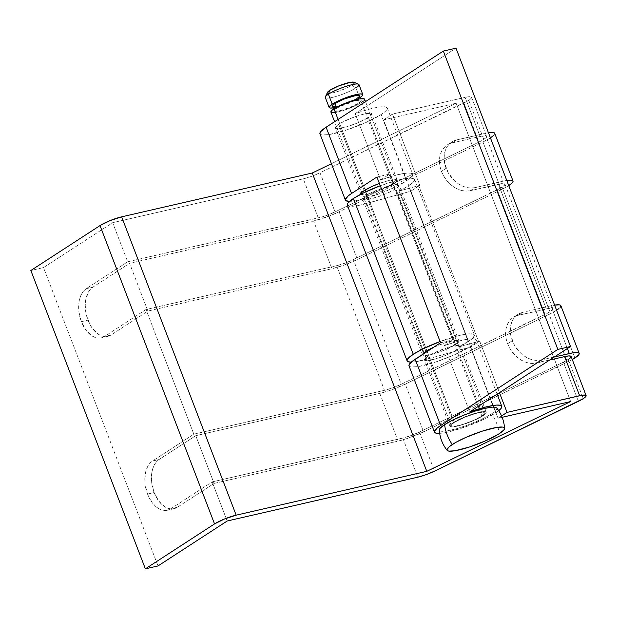 <?xml version="1.0" encoding="UTF-8"?>
<svg xmlns="http://www.w3.org/2000/svg" width="617" height="617" viewBox="0 0 617 617"><rect width="100%" height="100%" fill="white"/><g stroke="black" fill="none" stroke-linecap="round" stroke-linejoin="round"><path stroke-width="0.46" stroke-dasharray="3.08 2.31" d="M327.465 92.411A14.422 2.499 159 0 0 336.064 92.01A14.422 2.499 159 0 0 351.875 85.208L355.893 87.884A18.024 3.124 -21 0 1 336.142 96.399A18.024 3.124 -21 0 1 325.383 96.892M359.711 97.833A18.024 3.124 -21 0 1 333.172 107.913L345.481 104.512L354.929 100.502L360.097 97.579A18.024 3.124 -21 0 1 359.711 97.833L358.778 95.411L359.711 97.833M325.313 97.509A18.024 3.124 159 0 0 337.553 95.967A18.024 3.124 159 0 0 355.893 87.884L358.778 95.411L355.893 87.884A18.024 3.124 159 0 0 358.971 84.591M336.743 108.16L336.435 107.35L336.743 108.16L334.591 109.911L334.437 111.014L339.928 110.713L349.993 107.435L358.739 103.108A14.422 2.499 -21 0 1 344.07 109.564A14.422 2.499 -21 0 1 334.283 110.805A14.422 2.499 -21 0 1 336.743 108.16A14.422 2.499 -21 0 1 351.42 101.705A14.422 2.499 -21 0 1 361.207 100.463A14.422 2.499 -21 0 1 358.739 103.108L360.899 101.358L361.045 100.255L355.562 100.556L345.489 103.833L336.743 108.16M332.501 106.163A14.422 2.499 159 0 0 342.288 104.929A14.422 2.499 159 0 0 356.958 98.465L358.739 103.108L356.958 98.465A14.422 2.499 159 0 0 359.426 95.828M454.367 422.383L427.149 351.466L454.367 422.383L451.675 424.565L451.49 425.938L455.855 426.062L464.354 423.871L474.118 420.115L481.869 416.059A18.024 3.124 -21 0 1 463.529 424.134A18.024 3.124 -21 0 1 451.289 425.676A18.024 3.124 -21 0 1 454.367 422.383A18.024 3.124 -21 0 1 472.707 414.3A18.024 3.124 -21 0 1 484.947 412.758A18.024 3.124 -21 0 1 481.869 416.059L484.561 413.868L484.746 412.495L482.401 412.148L477.89 412.873L465.303 416.969L454.367 422.383M426.879 350.757L365.85 191.779L426.879 350.757M365.164 189.99L338.077 119.428L365.164 189.99M330.913 112.093A18.024 3.124 159 0 0 343.152 110.551A18.024 3.124 159 0 0 361.493 102.476L481.869 416.059L361.493 102.476A18.024 3.124 159 0 0 364.57 99.175M439.651 430.643A30.788 5.337 159 0 0 461.485 427.226A30.788 5.337 159 0 0 491.602 413.822A36.056 27.51 -123 0 1 499.23 433.705A36.056 27.51 57 0 0 491.602 413.822A30.788 5.337 159 0 0 495.96 407.436M496.523 407.737L496.909 408.709L496.199 410.081L491.602 413.822L483.427 418.38L467.293 425.229L456.333 428.792L447.171 430.897L441.201 431.229L439.713 430.697L439.327 429.725M361.493 102.476L347.263 109.155L337.977 111.978L333.458 112.703M364.377 98.913L364.601 99.484M364.184 100.286L363.135 101.296M356.958 98.465L345.574 103.81L338.147 106.07L333.35 106.618M359.264 95.62L359.117 96.715M355.893 87.884L351.875 85.208A14.422 2.499 159 0 0 353.965 82.238M354.027 83.457L348.042 87.336L340.484 90.552L333.057 92.812L328.267 93.36M327.388 92.658L327.72 92.01M353.479 82.107L354.173 82.354M453.271 422.63A19.466 3.378 -21 0 1 473.077 413.907A19.466 3.378 -21 0 1 486.296 412.241A19.466 3.378 -21 0 1 482.964 415.804L457.521 349.507A19.466 3.378 159 0 0 460.845 345.944A19.466 3.378 159 0 0 447.626 347.61A19.466 3.378 159 0 0 427.82 356.333L453.271 422.63L461.632 418.249L475.568 413.166L481.36 411.832L485.139 411.624L486.08 411.955L485.872 413.444L482.964 415.804L477.797 418.688L467.593 423.015L457.567 426.069L452.685 426.856L450.155 426.478L450.364 424.997L453.271 422.63L427.82 356.333A19.466 3.378 159 0 0 424.496 359.896A19.466 3.378 159 0 0 437.708 358.23A19.466 3.378 159 0 0 457.521 349.507L482.964 415.804A19.466 3.378 -21 0 1 463.159 424.527A19.466 3.378 -21 0 1 449.94 426.193A19.466 3.378 -21 0 1 453.271 422.63M355.191 113.621L380.643 179.917A36.056 6.255 -21 0 1 412.704 174.256A36.056 6.255 -21 0 1 406.541 180.858L381.098 114.561A36.056 6.255 159 0 0 387.252 107.96A36.056 6.255 159 0 0 355.191 113.621L455.986 48.165L355.191 113.621L380.643 179.917L389.597 174.102L453.217 339.844L444.263 345.659L469.714 411.955L444.263 345.659L453.217 339.844L389.597 174.102L376.948 177.01L389.597 174.102L380.643 179.917L397.61 174.719L407.135 173.069L411.076 173.207L412.734 174.349L411.994 176.4L406.541 180.858A36.056 6.255 -21 0 1 349.546 201.358L359.51 199.869L378.074 194.216L391.055 188.972L406.541 180.858L381.098 114.561L385.286 111.43L387.214 108.97L387.283 108.052L385.625 106.911L378.946 107.08L368.233 109.44L355.191 113.621M360.837 193.823L361.084 194.44L363.614 194.818L371.596 193.237L382.085 189.612L391.548 185.169L396.8 181.406L397.009 179.917L396.068 179.586L389.597 180.326L379.416 183.434A19.466 3.378 -21 0 1 397.225 180.203A19.466 3.378 -21 0 1 393.893 183.766L368.449 117.469A19.466 3.378 159 0 0 371.773 113.906A19.466 3.378 159 0 0 358.554 115.572A19.466 3.378 159 0 0 338.748 124.295L364.2 190.591L338.748 124.295A19.466 3.378 159 0 0 335.424 127.858A19.466 3.378 159 0 0 348.636 126.192A19.466 3.378 159 0 0 368.449 117.469L393.893 183.766A19.466 3.378 -21 0 1 374.257 192.435A19.466 3.378 -21 0 1 360.899 194.216M408.948 365.225L409.41 366.367L411.146 366.984L418.141 366.598L435.139 362.225L454.675 354.713L470.169 346.6A36.056 6.255 159 0 0 476.324 339.998A36.056 6.255 159 0 0 444.263 345.659L457.305 341.479L468.018 339.119L473 338.756L475.823 339.404L476.355 340.09L476.285 341.008L474.357 343.468L470.169 346.6L495.613 412.896L470.169 346.6A36.056 6.255 159 0 1 433.489 362.757A36.056 6.255 159 0 1 409.009 365.842M439.543 433.358L448.582 431.908L467.146 426.254L486.042 418.233L498.713 410.691A36.056 6.255 -21 0 1 495.613 412.896A36.056 6.255 -21 0 1 439.666 433.358M319.876 133.187L320.339 134.329L322.074 134.946L329.069 134.56L346.068 130.187L365.603 122.675L381.098 114.561A36.056 6.255 159 0 1 344.417 130.711A36.056 6.255 159 0 1 319.938 133.804M368.449 117.469L356.634 123.315L346.145 126.94L338.17 128.521L335.64 128.143L335.386 127.526L336.975 125.567L341.093 122.891L350.556 118.449L357.659 115.857L364.146 114.029L370.616 113.289L371.557 113.621L371.357 115.109L368.449 117.469M440.569 342.751L453.217 339.844L440.569 342.751M457.521 349.507L445.705 355.353L435.216 358.978L427.242 360.559L424.712 360.181L424.457 359.564L427.82 356.333L432.987 353.456L446.731 347.895L453.217 346.068L459.688 345.327L460.629 345.659L460.429 347.147L457.521 349.507M550.981 305.816L567.378 348.528L550.981 305.816L522.931 312.264L550.981 305.816A25.235 4.373 159 0 1 554.614 305.099L550.981 305.816M174.002 508.709L167.408 510.228A25.96 16.158 77.1 0 0 170.747 508.794L167.832 510.12L164.67 510.475L161.392 509.85L158.122 508.261L154.983 505.786L149.576 498.544L147.517 494.063L154.119 492.543A25.96 16.158 -102.9 0 0 174.002 508.709A25.96 16.158 -102.9 0 0 177.349 507.274L170.747 508.794L212.171 481.892L402.785 438.062A16.582 2.877 159 0 0 419.537 432.008L411.045 435.563L402.785 438.062L417.802 477.18L402.785 438.062L212.171 481.892L227.187 521.01L212.171 481.892L170.747 508.794L177.349 507.274L214.084 483.419L398.096 441.109L407.32 438.471L423.594 431.892L572.291 359.564A25.235 4.373 -21 0 1 567.447 362.094L549.122 314.362L405.269 384.16L423.594 431.892A25.235 4.373 -21 0 1 398.096 441.109L379.771 393.376L195.759 435.687L214.084 483.419L195.759 435.687L159.024 459.542L156.456 461.786L154.343 464.856L152.754 468.642L151.759 472.992L151.682 482.718L154.119 492.543L158.7 500.981L164.716 506.75L167.986 508.331L171.271 508.956L174.426 508.601L177.349 507.274L214.084 483.419L398.096 441.109L379.771 393.376A25.235 4.373 159 0 0 405.269 384.16L423.594 431.892L567.447 362.094L549.122 314.362A25.235 4.373 159 0 0 556.549 310.266L574.874 358.007L556.549 310.266A25.235 4.373 159 0 0 560.861 305.654M433.55 347.309A19.466 3.378 -21 0 1 458.932 340.97A19.466 3.378 -21 0 1 455.608 344.533L395.806 188.74A19.466 3.378 159 0 0 399.13 185.177A19.466 3.378 159 0 0 385.91 186.843A19.466 3.378 159 0 0 366.105 195.566L425.907 351.366L366.105 195.566A19.466 3.378 159 0 0 362.781 199.129A19.466 3.378 159 0 0 376 197.463A19.466 3.378 159 0 0 395.806 188.74L455.608 344.533A19.466 3.378 -21 0 1 435.803 353.256A19.466 3.378 -21 0 1 422.583 354.929A19.466 3.378 -21 0 1 422.591 354.428L422.799 355.207L425.329 355.585L433.311 354.004L443.8 350.379L455.608 344.533L458.971 341.301L457.783 340.353L454.004 340.561L444.826 342.929L433.55 347.309M569.784 358.438L563.39 362.21L578.407 401.328L563.39 362.21A16.582 2.877 159 0 0 568.272 359.518L583.289 398.636L568.272 359.518A16.582 2.877 159 0 0 571.111 356.487M347.294 205.075A36.056 6.255 159 0 0 366.768 203.471L426.571 359.271A36.056 6.255 -21 0 1 411.261 362.125M408.454 185.833A36.056 6.255 159 0 0 414.616 179.231A36.056 6.255 159 0 0 380.296 185.717L400.495 179.462L409.526 178.012L414.215 178.706L414.67 179.848L413.837 181.452L408.454 185.833L468.257 341.625L408.454 185.833A36.056 6.255 159 0 1 399.052 191.085L418.704 185.601L478.514 341.402L458.855 346.877L399.052 191.085L408.454 185.833M447.101 145.034L451.791 141.987A25.96 19.813 -123 0 0 446.13 168.31A25.96 19.813 -123 0 0 475.09 187.622L470.401 190.668A25.96 19.813 57 0 1 441.44 171.356L446.13 168.31L441.44 171.356A25.96 19.813 57 0 1 447.101 145.034A25.96 19.813 57 0 1 452.076 142.936L456.765 139.889L452.076 142.936L480.119 136.488L465.11 97.37L392.512 114.068L383.527 119.899L392.512 114.068L419.868 185.331L410.883 191.17L383.527 119.899L456.117 103.209L570.64 401.544L456.117 103.209L331.422 163.713L456.117 103.209L383.527 119.899L470.686 346.97L410.883 191.17L366.768 203.471L426.571 359.271L470.686 346.97L479.679 341.132L499.446 392.643L479.679 341.132L458.855 346.877L471.542 339.273L474.481 335.64L474.018 334.507L469.336 333.805L460.297 335.262L440.098 341.517A36.056 6.255 -21 0 1 474.419 335.031A36.056 6.255 -21 0 1 468.257 341.625A36.056 6.255 -21 0 1 458.855 346.877L399.052 191.085L419.868 185.331L392.512 114.068L465.11 97.37L480.119 136.488A16.582 2.877 -21 0 1 486.62 136.38A16.582 2.877 -21 0 1 483.782 139.419L468.766 100.301A16.582 2.877 159 0 0 471.604 97.262A16.582 2.877 159 0 0 465.11 97.37L469.267 96.707L471.419 97.023L471.241 98.288L468.766 100.301L483.782 139.419A16.582 2.877 -21 0 1 478.9 142.103L463.884 102.993L320.03 172.783L335.046 211.901A16.582 2.877 -21 0 1 318.295 217.955L303.279 178.845L112.664 222.675L127.68 261.785L318.295 217.955L303.279 178.845A16.582 2.877 159 0 0 320.03 172.783L335.046 211.901L478.9 142.103L463.884 102.993A16.582 2.877 159 0 0 468.766 100.301L320.03 172.783L311.539 176.346L303.279 178.845L112.664 222.675L43.498 267.593L30.85 270.501L43.498 267.593L158.021 565.928L43.498 267.593L112.664 222.675L127.68 261.785L322.221 216.899L335.046 211.901L478.9 142.103L485.294 138.331L486.643 136.665L485.633 135.856L480.119 136.488L452.076 142.936L448.389 144.285L445.196 146.499L442.62 149.491L440.762 153.147L439.682 157.327L439.435 161.878L440.029 166.613L441.44 171.356L443.608 175.922L449.862 183.851L453.711 186.897L457.853 189.18L462.125 190.599L466.359 191.1L470.401 190.668L498.443 184.221L546.292 308.862A16.582 2.877 -21 0 1 552.786 308.755A16.582 2.877 -21 0 1 549.948 311.786L502.107 187.152A16.582 2.877 159 0 0 504.937 184.113A16.582 2.877 159 0 0 498.443 184.221L546.292 308.862L518.241 315.31L514.555 316.652L511.362 318.866L508.786 321.858L506.927 325.521L505.855 329.702L505.608 334.252L506.195 338.988L507.606 343.731L509.773 348.297L516.028 356.217L519.884 359.271L524.018 361.547L528.291 362.966L532.525 363.475L549.67 360.027L536.566 363.043L541.256 359.996L537.214 360.428L532.98 359.919L528.707 358.508L524.573 356.225L520.717 353.179L514.462 345.25L510.884 335.941L510.298 331.206L510.544 326.655L511.616 322.475L513.475 318.812L516.051 315.819L519.244 313.613L522.931 312.264L518.241 315.31L550.449 308.192L552.601 308.515L552.809 309.032L549.948 311.786A16.582 2.877 -21 0 1 545.066 314.477L497.225 189.843L353.371 259.634L401.22 384.275A16.582 2.877 -21 0 1 384.46 390.33L336.62 265.688L146.005 309.518L193.846 434.16L384.46 390.33L336.62 265.688A16.582 2.877 159 0 0 353.371 259.634L401.22 384.275L545.066 314.477L497.225 189.843A16.582 2.877 159 0 0 502.107 187.152L549.948 311.786L401.22 384.275L392.72 387.831L384.46 390.33L193.846 434.16L146.005 309.518L104.581 336.419L101.658 337.746L98.504 338.101L95.226 337.476L91.948 335.895L85.933 330.126L81.351 321.688L78.914 311.863L78.991 302.137L79.986 297.787L81.575 294L83.688 290.931L86.257 288.687L127.68 261.785L86.257 288.687L92.859 287.167L129.593 263.312L147.918 311.053L111.183 334.908L108.26 336.226L105.098 336.581L101.82 335.957L98.55 334.375L92.527 328.614L90.013 324.658L86.434 315.341L85.231 305.376L85.593 300.618L88.169 292.481L90.29 289.412L92.859 287.167L86.257 288.687A25.96 16.158 77.1 0 0 81.351 321.688L87.953 320.177L81.351 321.688A25.96 16.158 77.1 0 0 101.234 337.854A25.96 16.158 77.1 0 0 104.581 336.419L146.005 309.518L336.62 265.688L344.88 263.197L353.371 259.634L499.901 188.455L504.583 185.139L504.76 183.874L502.6 183.55L470.401 190.668L475.09 187.622L503.133 181.174L484.808 133.442L456.765 139.889L453.079 141.239L449.886 143.452L447.31 146.445L445.451 150.101L444.371 154.281L444.124 158.831L444.718 163.567L448.297 172.883L454.552 180.804L458.4 183.851L462.542 186.133L466.814 187.553L471.049 188.054L475.09 187.622L503.133 181.174A25.235 4.373 -21 0 1 506.765 180.457M502.138 417.3L498.042 418.241L501.575 415.951L498.042 418.241L502.138 417.3M348.35 205.955L355.114 206.024L360.444 205.06L410.883 191.17L419.868 185.331L418.704 185.601L478.514 341.402L479.679 341.132L470.686 346.97L498.042 418.241L470.686 346.97L426.571 359.271L414.917 361.824L410.822 362.125M167.408 510.228A25.96 16.158 77.1 0 1 147.517 494.063L145.088 484.237L144.802 479.262L146.152 470.162L147.741 466.375L149.862 463.298L152.43 461.061L193.846 434.16L152.43 461.061L159.024 459.542L195.759 435.687L379.771 393.376L389.003 390.731L405.269 384.16L549.122 314.362L556.588 310.243M419.537 432.008L434.553 471.126L419.537 432.008L563.39 362.21L419.537 432.008M395.806 188.74L387.437 193.121L376.887 197.178L365.526 199.792L362.997 199.414L362.75 198.797L364.331 196.838L371.272 192.681L388.409 186.095L396.384 184.514L398.914 184.892L398.713 186.373L395.806 188.74M517.956 314.362A25.96 19.813 -123 0 0 512.295 340.684A25.96 19.813 -123 0 0 541.256 359.996L554.359 356.981L541.256 359.996L536.566 363.043A25.96 19.813 57 0 1 507.606 343.731L512.295 340.684L507.606 343.731A25.96 19.813 57 0 1 513.267 317.408L517.956 314.362A25.96 19.813 -123 0 1 522.931 312.264L518.241 315.31A25.96 19.813 57 0 0 513.267 317.408M570.926 356.248L571.134 356.765M558.848 308.623L560.321 307.204M560.907 306.078L560.583 305.284M154.119 492.543L147.517 494.063A25.96 16.158 77.1 0 1 152.43 461.061L159.024 459.542A25.96 16.158 -102.9 0 0 154.119 492.543M488.44 132.724A25.235 4.373 159 0 0 484.808 133.442L503.133 181.174L507.467 180.357M490.422 137.876L482.957 141.995L339.103 211.785L329.547 215.935L313.606 221.002L129.593 263.312L92.859 287.167A25.96 16.158 -102.9 0 0 87.953 320.177A25.96 16.158 -102.9 0 0 107.836 336.334A25.96 16.158 -102.9 0 0 111.183 334.908L147.918 311.053L331.931 268.734L147.918 311.053L129.593 263.312L313.606 221.002L331.931 268.734L344.502 264.932L357.428 259.518A25.235 4.373 -21 0 1 331.931 268.734L313.606 221.002A25.235 4.373 159 0 0 339.103 211.785L357.428 259.518L501.274 189.727L357.428 259.518L339.103 211.785L482.957 141.995L501.274 189.727L508.74 185.609A25.235 4.373 -21 0 1 501.274 189.727L482.957 141.995A25.235 4.373 159 0 0 494.695 133.28M451.791 141.987A25.96 19.813 -123 0 1 456.765 139.889L489.15 132.624M494.263 132.809L494.718 133.796L493.716 135.324M111.183 334.908L104.581 336.419L111.183 334.908M334.283 110.805L333.612 109.055M451.289 425.676L423.671 353.726M423.47 353.217L362.187 193.561M361.763 192.45L334.599 121.688M484.947 412.758L365.511 101.612M361.207 100.463L360.536 98.712M486.296 412.241L460.845 345.944M387.252 107.96L412.704 174.256M397.225 180.203L371.773 113.906M476.324 339.998L497.117 394.155M360.868 194.154L335.424 127.858M449.94 426.193L424.496 359.896M458.932 340.97L399.13 185.177M414.616 179.231L474.419 335.031M471.604 97.262L486.62 136.38M504.937 184.113L552.786 308.755M422.583 354.929L362.781 199.129M107.836 336.334L101.234 337.854"/><path stroke-width="0.93" d="M359.711 97.833L362.403 95.643L362.595 94.27L360.251 93.923L355.731 94.648L343.152 98.743L332.216 104.157A18.024 3.124 -21 0 1 350.556 96.075A18.024 3.124 -21 0 1 362.788 94.532L358.971 84.591A18.024 3.124 159 0 0 346.739 86.133A18.024 3.124 159 0 0 328.398 94.208L329.871 90.267A14.422 2.499 159 0 0 327.465 92.411L325.383 96.892A18.024 3.124 -21 0 1 328.398 94.208A18.024 3.124 159 0 0 325.313 97.509L329.131 107.451A18.024 3.124 -21 0 1 332.216 104.157L328.398 94.208L332.216 104.157L329.1 107.15L330.203 108.029L333.697 107.836M333.172 107.913A18.024 3.124 -21 0 1 329.131 107.451M360.536 98.712L359.426 95.828A14.422 2.499 159 0 0 349.638 97.062A14.422 2.499 159 0 0 334.962 103.525L336.435 107.35L334.962 103.525A14.422 2.499 159 0 0 332.501 106.163L333.612 109.055M427.149 351.466L426.879 350.757L427.149 351.466M365.85 191.779L365.164 189.99L365.85 191.779M365.511 101.612L364.57 99.175A18.024 3.124 159 0 0 352.338 100.718A18.024 3.124 159 0 0 333.998 108.793L338.077 119.428L333.998 108.793A18.024 3.124 159 0 0 330.913 112.093L334.599 121.688M495.96 407.436A30.788 5.337 159 0 0 473.247 411.701A30.788 5.337 159 0 0 444.633 424.619A36.056 27.51 57 0 0 452.269 444.51A30.788 5.337 -21 0 1 482.386 431.098A30.788 5.337 -21 0 1 504.22 427.681A30.788 5.337 -21 0 1 499.23 433.705L503.834 429.972L504.544 428.599L504.151 427.627L502.67 427.095L496.7 427.427L482.178 431.16L465.496 437.576L455.978 442.289L449.469 446.515L446.955 449.616L447.348 450.587L448.837 451.12L454.806 450.788L469.321 447.055L486.003 440.638L499.23 433.705A30.788 5.337 -21 0 1 470.624 446.623A30.788 5.337 -21 0 1 447.911 450.896A30.788 5.337 -21 0 1 452.269 444.51A36.056 27.51 -123 0 1 444.633 424.619A30.788 5.337 159 0 0 439.651 430.643M447.163 450.402C442.42 444.402 439.805 437.584 439.312 429.956L440.037 428.352L444.633 424.619L452.809 420.061L463.313 415.372L474.55 411.277L484.8 408.385L492.52 407.143L495.035 407.212L496.724 407.945M333.458 112.703L331.113 112.356L330.882 111.785L332.355 109.973L338.779 106.124L344.934 103.386L351.505 100.98L360.004 98.797L364.377 98.913L364.184 100.286M363.135 101.296L361.493 102.476M333.35 106.618L332.656 106.371L332.81 105.276L334.962 103.525L343.708 99.19L355.77 95.519L358.57 95.365L359.449 96.075M359.117 96.715L356.958 98.465M362.788 94.532A18.024 3.124 -21 0 1 360.097 97.579M358.516 84.174L353.965 82.238A14.422 2.499 159 0 0 343.384 84.174A14.422 2.499 159 0 0 329.871 90.267L328.398 94.208A18.024 3.124 -21 0 1 345.281 86.604A18.024 3.124 -21 0 1 358.516 84.174A18.024 3.124 -21 0 1 355.893 87.884M328.267 93.36L327.565 93.113L327.72 92.01L329.871 90.267L338.625 85.933L350.687 82.262L354.173 82.354L354.027 83.457M360.899 194.216A19.466 3.378 -21 0 1 360.868 194.154A19.466 3.378 -21 0 1 364.2 190.591A19.466 3.378 -21 0 1 379.416 183.434M409.41 366.367L408.948 365.225L411.886 361.601L440.569 342.751L415.172 359.248L440.623 425.545L557.853 349.407L443.338 51.072L557.853 349.407L570.501 346.499L455.986 48.165L443.338 51.072L455.986 48.165L570.501 346.499L469.714 411.955A36.056 6.255 -21 0 1 501.775 406.302A36.056 6.255 -21 0 1 498.713 410.691L501.066 408.439L501.806 406.387L500.148 405.253L496.207 405.107L486.682 406.757L469.714 411.955L570.501 346.499L557.853 349.407L440.623 425.545L415.172 359.248A36.056 6.255 159 0 0 409.009 365.842L434.461 432.139A36.056 6.255 -21 0 1 440.623 425.545L437.337 427.897L434.399 431.522L434.854 432.664L436.597 433.281L439.666 433.358A36.056 6.255 -21 0 1 434.461 432.139M345.389 200.101L319.938 133.804A36.056 6.255 159 0 1 326.1 127.202L351.551 193.499L348.266 195.859L345.327 199.484L345.79 200.625L349.546 201.358A36.056 6.255 -21 0 1 345.389 200.101A36.056 6.255 -21 0 1 351.551 193.499L376.948 177.01L440.569 342.751L376.948 177.01L351.551 193.499L326.1 127.202L443.338 51.072L326.1 127.202L320.717 131.583L319.876 133.187L320.339 134.329M379.571 183.38L372.56 186.211L364.2 190.591L361.292 192.959L361.084 194.44M567.378 348.528L569.298 353.549A25.235 4.373 -21 0 1 579.186 353.387A25.235 4.373 -21 0 1 574.874 358.007A25.235 4.373 -21 0 1 572.291 359.564L578.638 354.945L579.224 353.819L578.908 353.017L577.689 352.585L572.792 352.855L554.359 356.981L569.298 353.549L567.378 348.528M579.186 353.387L560.861 305.654A25.235 4.373 159 0 0 554.614 305.099M422.591 354.428A19.466 3.378 -21 0 1 425.907 351.366A19.466 3.378 -21 0 1 433.55 347.309L425.907 351.366L422.552 354.598M586.119 395.605L571.111 356.487A16.582 2.877 159 0 0 564.609 356.595L579.625 395.705A16.582 2.877 -21 0 1 586.119 395.605A16.582 2.877 -21 0 1 583.289 398.636L434.553 471.126L426.062 474.681L417.802 477.18L227.187 521.01L158.021 565.928L145.373 568.835L214.539 523.918L224.596 518.936L236.172 515.172L426.787 471.342L570.64 401.544L502.138 417.3L570.64 401.544L426.787 471.342L312.264 173.007L331.422 163.713L312.264 173.007L426.787 471.342L236.172 515.172L121.657 216.837L312.264 173.007L121.657 216.837A16.582 2.877 159 0 0 100.016 225.583L110.081 220.601L121.657 216.837L236.172 515.172A16.582 2.877 -21 0 0 214.539 523.918L145.373 568.835L30.85 270.501L100.016 225.583L214.539 523.918L100.016 225.583L30.85 270.501L145.373 568.835L158.021 565.928L227.187 521.01L417.802 477.18A16.582 2.877 -21 0 0 434.553 471.126L578.407 401.328A16.582 2.877 -21 0 0 583.289 398.636L585.764 396.623L585.942 395.358L581.924 395.25L507.035 412.403L579.625 395.705L564.609 356.595L568.766 355.924L570.926 356.248L570.748 357.505L569.784 358.438M348.35 205.955L347.248 204.913L347.764 203.263L353.456 198.473L363.027 193.136L380.296 185.717A36.056 6.255 159 0 0 353.456 198.473A36.056 6.255 159 0 0 347.294 205.075L407.104 360.868A36.056 6.255 -21 0 1 413.259 354.274L353.456 198.473L413.259 354.274A36.056 6.255 -21 0 1 440.098 341.517L422.83 348.937L413.259 354.274L407.567 359.063L407.058 360.714L408.153 361.747L411.261 362.125A36.056 6.255 -21 0 1 407.104 360.868M501.575 415.951L507.035 412.403L499.446 392.643L507.035 412.403L501.575 415.951M549.67 360.027L564.609 356.595L549.67 360.027M556.549 310.266L558.848 308.623M560.321 307.204L560.907 306.078L560.583 305.284L559.364 304.852L554.467 305.122M513.02 181.012A25.235 4.373 -21 0 1 508.74 185.609L512.041 183.056L513.043 181.537L512.588 180.542L510.691 180.141L506.765 180.457A25.235 4.373 -21 0 1 513.02 181.012L494.695 133.28A25.235 4.373 159 0 0 488.44 132.724L492.366 132.408L494.263 132.809L494.718 133.796M493.716 135.324L490.422 137.876M423.671 353.726L423.47 353.217M362.187 193.561L361.763 192.45M496.708 407.93C501.451 413.922 504.066 420.74 504.559 428.368M497.117 394.155L501.775 406.302"/></g></svg>
